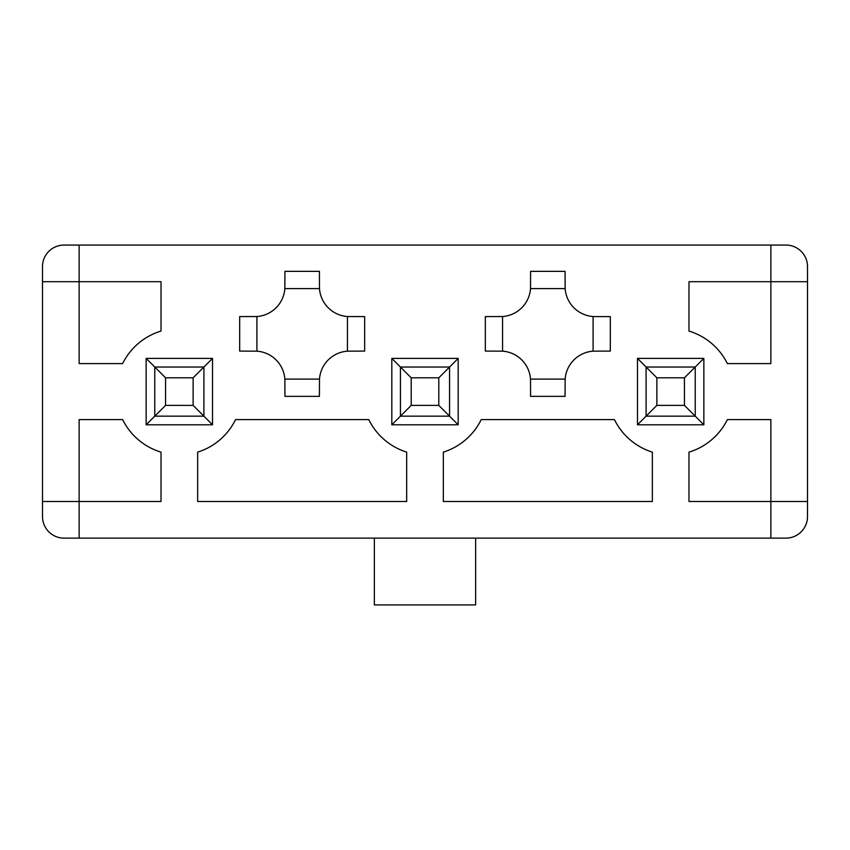 <?xml version="1.0" encoding="UTF-8"?>
<svg xmlns="http://www.w3.org/2000/svg" width="850" height="850" viewBox="0 0 850 850"><rect width="100%" height="100%" fill="white"/><g stroke="black" fill="none" stroke-linecap="round" stroke-linejoin="round"><path stroke-width="1.27" d="M595.244 316.604L610.321 316.604L610.321 351.082L593.088 351.167A30.164 30.164 0 0 0 565.144 379.1L565.069 396.344L530.591 396.344L530.517 379.1A30.164 30.164 0 0 0 502.573 351.167L485.339 351.082L485.339 316.604L502.573 316.529A30.164 30.164 0 0 0 530.517 288.596L530.591 271.352L565.069 271.352L565.144 288.596A30.164 30.164 0 0 0 593.088 316.529L595.244 316.604M593.088 316.529L593.088 351.167M565.144 379.1L530.517 379.1M502.573 351.167L502.573 316.529M530.517 288.596L565.144 288.596M652.343 501.5L443.317 501.5L443.317 452.136A63.251 63.251 0 0 0 481.217 419.613L614.444 419.613A63.251 63.251 0 0 0 652.343 452.136L652.343 501.5M79.135 501.5L79.135 419.613L122.634 419.613A63.251 63.251 0 0 0 161.022 452.136L161.022 501.5L79.135 501.5L79.135 538.135L770.865 538.135L770.865 419.613L727.366 419.613A63.251 63.251 0 0 1 688.978 452.136L688.978 501.5L807.5 501.5L807.5 281.701L770.865 281.701L770.865 363.587L727.366 363.587A63.251 63.251 0 0 0 688.978 331.064L688.978 281.701L770.865 281.701L770.865 245.066L79.135 245.066L79.135 363.587L122.634 363.587A63.251 63.251 0 0 1 161.022 331.064L161.022 281.701L42.5 281.701L42.5 501.5L79.135 501.5M458.182 424.788L391.818 424.788L391.818 358.413L458.182 358.413L458.182 424.788L449.565 416.16L400.435 416.16L391.818 424.788M703.853 358.413L637.479 358.413L637.479 424.788L703.853 424.788L703.853 358.413L695.226 367.03L695.226 416.16L703.853 424.788M146.147 358.413L212.521 358.413L212.521 424.788L146.147 424.788L146.147 358.413L154.774 367.03L203.904 367.03L212.521 358.413M406.683 452.136L406.683 501.5L197.657 501.5L197.657 452.136A63.251 63.251 0 0 0 235.556 419.613L368.783 419.613A63.251 63.251 0 0 0 406.683 452.136M475.639 538.135L475.639 604.934L374.361 604.934L374.361 538.135M770.865 245.066L785.952 245.066A21.547 21.547 0 0 1 807.5 266.613L807.5 281.701M807.5 501.5L807.5 516.587A21.547 21.547 0 0 1 785.952 538.135L770.865 538.135M79.135 538.135L64.047 538.135A21.547 21.547 0 0 1 42.5 516.587L42.5 501.5M42.5 281.701L42.5 266.613A21.547 21.547 0 0 1 64.047 245.066L79.135 245.066M212.521 424.788L203.904 416.16L154.774 416.16L146.147 424.788M637.479 424.788L646.096 416.16L646.096 367.03L637.479 358.413M458.182 358.413L449.565 367.03L449.565 416.16L438.791 405.386L438.791 377.804L411.209 377.804L411.209 405.386L438.791 405.386M391.818 358.413L400.435 367.03L449.565 367.03L438.791 377.804M319.483 288.596L319.409 271.352L284.931 271.352L284.856 288.596A30.164 30.164 0 0 1 256.913 316.529L256.913 351.167A30.164 30.164 0 0 1 284.856 379.1L319.483 379.1A30.164 30.164 0 0 1 347.427 351.167L347.427 316.529A30.164 30.164 0 0 1 319.483 288.596L284.856 288.596M256.913 316.529L239.679 316.604L239.679 351.082L256.913 351.167M284.856 379.1L284.931 396.344L319.409 396.344L319.483 379.1M347.427 351.167L364.661 351.082L364.661 316.604L347.427 316.529M165.548 405.386L154.774 416.16L154.774 367.03L165.548 377.804L165.548 405.386L193.131 405.386L193.131 377.804L165.548 377.804M193.131 377.804L203.904 367.03L203.904 416.16L193.131 405.386M411.209 405.386L400.435 416.16L400.435 367.03L411.209 377.804M656.869 377.804L646.096 367.03L695.226 367.03L684.452 377.804L656.869 377.804L656.869 405.386L684.452 405.386L684.452 377.804M684.452 405.386L695.226 416.16L646.096 416.16L656.869 405.386"/></g></svg>

